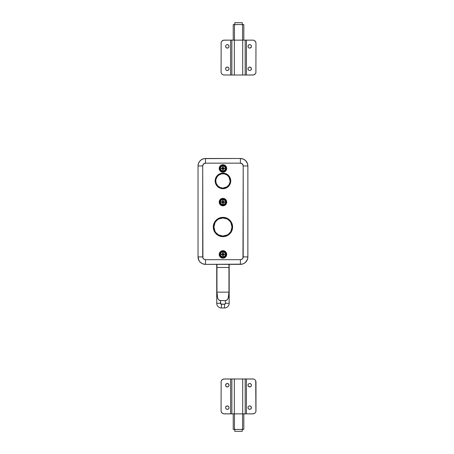 <?xml version="1.0" encoding="UTF-8"?>
<svg xmlns="http://www.w3.org/2000/svg" width="454" height="454" viewBox="0 0 454 454"><rect width="100%" height="100%" fill="white"/><g stroke="black" fill="none" stroke-linecap="round" stroke-linejoin="round"><path stroke-width="0.68" d="M215.786 180.908A7.162 7.162 0 0 1 222.954 173.746A7.162 7.162 0 0 1 230.116 180.908A7.162 7.162 0 0 0 222.954 173.746A7.162 7.162 0 0 0 215.786 180.908L215.928 179.512L215.786 180.908A7.162 7.162 0 0 0 222.954 188.069A7.162 7.162 0 0 0 230.116 180.908L229.979 182.304L230.116 180.908A7.162 7.162 0 0 1 222.954 188.069A7.162 7.162 0 0 1 215.786 180.908L216.331 183.649L217.886 185.975L220.213 187.525L222.954 188.069L221.552 187.933M218.618 174.438A7.786 7.786 0 0 0 221.433 188.546L218.624 187.383L217.443 186.412L215.758 183.887L215.315 182.429L215.315 179.387L215.758 177.928L217.443 175.403L218.624 174.432L221.433 173.269L222.954 173.122L224.469 173.269L227.278 174.432L228.458 175.403L230.144 177.928L230.74 180.908A7.786 7.786 0 0 1 222.954 188.694A7.786 7.786 0 0 1 215.168 180.908A7.786 7.786 0 0 1 222.954 173.122A7.786 7.786 0 0 1 230.74 180.908L230.587 182.429A7.786 7.786 0 0 0 227.284 174.438M224.469 188.546A7.786 7.786 0 0 0 230.587 182.429L229.423 185.232L227.278 187.383L224.469 188.546L221.433 188.546M217.937 219.486A9.029 9.029 0 0 0 215.44 221.989L214.986 222.744A9.029 9.029 0 0 0 213.919 227A9.029 9.029 0 0 1 222.954 217.971A9.029 9.029 0 0 1 231.983 227A9.029 9.029 0 0 0 230.916 222.738L230.462 221.983A9.029 9.029 0 0 0 227.965 219.486L227.21 219.032A9.029 9.029 0 0 0 218.692 219.038L217.931 219.492M213.34 226.058A9.653 9.653 0 0 0 214.924 232.363L213.346 227.948L214.033 223.306L216.825 219.537L220.15 217.761L224.832 217.528L228.317 218.97L231.466 222.449L232.607 227A9.653 9.653 0 0 1 222.954 236.653A9.653 9.653 0 0 1 213.295 227A9.653 9.653 0 0 1 222.954 217.347A9.653 9.653 0 0 1 232.607 227L232.193 229.803L230.978 232.363A9.653 9.653 0 0 0 232.561 226.058M216.127 233.827A9.653 9.653 0 0 0 227.499 235.518L224.832 236.472L221.07 236.472L217.585 235.03L214.924 232.363M229.077 234.463A9.653 9.653 0 0 0 229.781 233.827L227.641 235.439M221.524 257.861A3.74 3.74 0 0 0 226.688 254.41A3.74 3.74 0 0 1 222.954 258.144A3.74 3.74 0 0 1 219.214 254.405L219.498 252.974L220.309 251.766L221.524 250.954L222.954 250.67L224.384 250.954L225.593 251.766L226.404 252.974L226.688 254.405L226.404 255.835L225.593 257.049L224.384 257.861L222.954 258.144L221.524 257.861L220.309 257.049L219.498 255.835L219.214 254.405A3.74 3.74 0 0 1 222.954 250.67A3.74 3.74 0 0 1 226.688 254.405A3.74 3.74 0 0 0 225.598 251.766M219.288 169.177L219.214 168.451A3.74 3.74 0 0 0 225.025 171.561L223.68 172.117L222.222 172.117L220.309 171.096L219.498 169.881L219.214 168.451L219.844 166.374L221.524 165.001L223.68 164.785L225.593 165.806L226.404 167.021L226.688 168.451A3.74 3.74 0 0 1 222.954 172.185A3.74 3.74 0 0 1 219.214 168.451A3.74 3.74 0 0 1 222.954 164.711A3.74 3.74 0 0 1 226.688 168.451L226.058 170.528L225.025 171.555M225.031 171.555A3.74 3.74 0 0 0 225.593 171.096M225.598 171.09A3.74 3.74 0 0 0 226.688 168.451L226.614 167.719M225.025 198.977A3.74 3.74 0 0 0 219.844 204.158L219.214 202.087L219.498 200.657L220.309 199.442L221.524 198.631L222.954 198.347L225.025 198.977L226.404 200.657L226.688 202.087A3.74 3.74 0 0 1 222.954 205.821A3.74 3.74 0 0 1 219.214 202.087A3.74 3.74 0 0 1 222.954 198.347A3.74 3.74 0 0 1 226.688 202.087L226.058 204.164A3.74 3.74 0 0 0 225.031 198.977M220.877 205.191A3.74 3.74 0 0 0 226.058 204.164L224.384 205.537L222.954 205.821L221.524 205.537L219.844 204.164M198.035 165.96L202.711 165.96A2.803 2.803 0 0 1 205.509 163.156L240.393 163.156L240.393 158.486A7.474 7.474 0 0 1 247.867 165.96L247.464 163.542L245.472 160.478L243.423 159.127L240.393 158.486L204.141 158.611L201.4 159.717L199.601 161.38L198.438 163.542L198.035 165.96L198.035 256.896L198.931 260.443L200.435 262.384L202.478 263.729L205.509 264.37L241.165 264.33L243.423 263.729L245.472 262.384L247.464 259.313L247.867 256.896L247.867 165.96L243.196 165.96L242.374 163.979L240.393 163.156L205.509 163.156L203.528 163.979L202.711 165.96L202.921 257.968L203.954 259.228L205.509 259.699L240.393 259.699L241.948 259.228L242.981 257.968L243.196 165.96L243.196 256.896A2.803 2.803 0 0 1 240.393 259.699L205.509 259.699A2.803 2.803 0 0 1 202.711 256.896L198.035 256.896A7.474 7.474 0 0 0 205.509 264.37A7.474 7.474 0 0 1 198.035 256.896L202.711 256.896L202.711 165.96L198.035 165.96A7.474 7.474 0 0 1 205.509 158.486A7.474 7.474 0 0 0 198.035 165.96L198.035 256.896M230.978 232.363L229.781 233.827M224.384 165.001A3.74 3.74 0 0 0 219.214 168.445M225.593 251.76A3.74 3.74 0 0 0 225.031 251.3M225.025 251.295A3.74 3.74 0 0 0 219.214 254.405L219.288 255.137M247.867 256.896A7.474 7.474 0 0 1 240.393 264.37L240.393 259.699L240.393 264.37A7.474 7.474 0 0 0 247.867 256.896L243.196 256.896L247.867 256.896L247.867 165.96A7.474 7.474 0 0 0 240.393 158.486L205.509 158.486L205.509 163.156L205.509 158.486L203.642 158.724M203.642 264.137L205.509 264.37L205.509 259.699L205.509 264.37L242.26 264.137M242.26 158.724L240.393 158.486L240.393 163.156A2.803 2.803 0 0 1 243.196 165.96L247.867 165.96M226.614 253.678L226.688 254.405M222.954 198.347L223.68 198.421M219.288 202.813L219.214 202.087M205.1 158.497L204.413 158.565M241.488 158.565L241.165 158.525M240.802 264.359L241.488 264.29M232.561 226.047A9.653 9.653 0 0 0 223.907 217.392M223.89 217.392A9.653 9.653 0 0 0 222.971 217.347M222.931 217.347A9.653 9.653 0 0 0 213.346 226.047M214.033 230.694L214.436 231.551M229.934 221.268L227.97 219.492M215.968 232.732L218.692 234.968A9.029 9.029 0 0 0 227.21 234.962L227.97 234.508A9.029 9.029 0 0 0 230.462 232.011L230.916 231.256A9.029 9.029 0 0 0 231.983 227A9.029 9.029 0 0 1 222.954 236.029A9.029 9.029 0 0 1 213.919 227A9.029 9.029 0 0 0 214.986 231.262L215.44 232.017A9.029 9.029 0 0 0 217.937 234.514M227.272 174.432A7.786 7.786 0 0 0 218.629 174.432M215.315 179.387L215.168 180.908M216.479 185.232L217.443 186.412M222.954 173.746L224.35 173.882L221.552 173.882L218.97 174.955L216.995 176.929L215.928 179.512M230.916 231.256L231.983 227L230.916 222.744M227.21 219.032L222.954 217.971L218.692 219.032M217.222 220.02L215.44 221.983M214.986 222.744L213.919 227L214.986 231.256M218.692 234.968L222.954 236.029L227.21 234.968M228.68 233.98L230.462 232.017M230.116 180.908L228.907 176.929L226.932 174.955L224.35 173.882M222.954 188.069L226.932 186.866L228.907 184.886L229.979 182.304M224.679 171.039L222.954 171.567A3.116 3.116 0 0 0 226.064 168.451A3.116 3.116 0 0 0 222.954 165.335A3.116 3.116 0 0 1 226.064 168.451A3.116 3.116 0 0 1 222.954 171.567A3.116 3.116 0 0 1 219.838 168.451A3.116 3.116 0 0 1 222.954 165.335A3.116 3.116 0 0 0 219.838 168.451A3.116 3.116 0 0 0 222.954 171.567L221.223 171.039M221.7 168.139L222.585 168.082L222.642 166.93A4.926 2.196 0 0 1 222.954 166.924L222.954 166.011A2.44 2.44 0 0 1 225.388 168.451L225.706 168.451A2.758 2.758 0 0 0 222.954 165.693A2.758 2.758 0 0 0 220.196 168.451L220.513 168.451A2.44 2.44 0 0 1 222.954 166.011A2.44 2.44 0 0 0 220.513 168.451A2.44 2.44 0 0 0 222.954 170.891L222.954 169.978A4.926 2.196 180 0 1 222.642 169.972L222.585 168.814L221.427 168.763L221.683 168.139M220.15 168.451L220.196 168.451A2.758 2.758 0 0 1 222.954 165.693A2.758 2.758 0 0 1 225.706 168.451L225.752 168.451A2.803 2.803 0 0 0 222.954 165.648A2.803 2.803 0 0 0 220.15 168.451A2.803 2.803 0 0 0 222.954 171.254A2.803 2.803 0 0 0 225.752 168.451L225.706 168.451A2.758 2.758 0 0 1 222.954 171.203A2.758 2.758 0 0 1 220.196 168.451L220.967 166.47L222.954 165.648L224.509 166.119L225.542 167.378L225.7 168.996L224.934 170.432L223.499 171.198L221.881 171.039L220.621 170.006L220.15 168.451M223.26 169.972L223.26 168.95L223.26 169.393L222.642 169.393L223.26 169.393L223.26 169.972A4.926 2.196 180 0 1 222.954 169.978L222.954 170.891A2.44 2.44 0 0 0 225.388 168.451A2.44 2.44 0 0 0 222.954 166.011L222.954 166.924A4.926 2.196 0 0 1 223.26 166.93L223.317 168.082L224.475 168.139L224.475 168.763L223.317 168.814L223.26 169.972A4.926 2.196 180 0 1 222.954 169.978A4.926 2.196 180 0 1 222.642 169.972L222.642 168.95L222.642 169.972M225.706 168.451L225.388 168.451A2.44 2.44 0 0 1 222.954 170.891A2.44 2.44 0 0 1 220.513 168.451L220.196 168.451A2.758 2.758 0 0 0 222.954 171.203A2.758 2.758 0 0 0 225.706 168.451M222.954 166.924A4.926 2.196 0 0 1 223.26 166.93L223.26 167.952L223.26 167.509L222.642 167.509L222.642 166.93A4.926 2.196 0 0 1 222.954 166.924M222.642 166.93L222.642 167.952L222.642 167.509L223.26 167.509L223.26 166.93M222.642 168.139L223.26 168.139L222.642 168.139L222.642 168.763L222.642 168.139M222.625 168.025L222.006 168.139L222.006 168.763L221.427 168.763A4.926 2.196 -90 0 1 221.427 168.139L222.642 167.952M221.427 168.763L223.26 168.763L223.317 168.082L223.26 168.763L222.585 168.814L222.006 168.763L222.006 168.139L221.427 168.139M224.475 168.139L223.896 168.139L223.896 168.763L224.475 168.763L223.447 168.763L223.896 168.763L223.896 168.139L223.447 168.139L224.475 168.139A4.926 2.196 90 0 1 224.475 168.763M221.223 165.863L220.36 166.72L222.347 165.398L224.145 165.574L225.156 166.249L224.679 165.863M220.36 170.182L219.838 168.451L220.36 166.72M225.156 170.653L225.542 170.182L225.156 170.653M225.542 166.72L226.064 168.451L225.542 170.182M224.679 204.675L222.954 205.202A3.116 3.116 0 0 0 226.064 202.087A3.116 3.116 0 0 0 222.954 198.971A3.116 3.116 0 0 1 226.064 202.087A3.116 3.116 0 0 1 222.954 205.202A3.116 3.116 0 0 1 219.838 202.087A3.116 3.116 0 0 1 222.954 198.971A3.116 3.116 0 0 0 219.838 202.087A3.116 3.116 0 0 0 222.954 205.202L221.223 204.675M221.7 201.775L222.585 201.718L222.642 200.566A4.926 2.196 0 0 1 222.954 200.56L222.954 199.647A2.44 2.44 0 0 1 225.388 202.087L225.706 202.087A2.758 2.758 0 0 0 222.954 199.329A2.758 2.758 0 0 0 220.196 202.087L220.513 202.087A2.44 2.44 0 0 1 222.954 199.647A2.44 2.44 0 0 0 220.513 202.087A2.44 2.44 0 0 0 222.954 204.521L222.954 203.613A4.926 2.196 180 0 1 222.642 203.608L222.585 202.45L221.427 202.399L221.683 201.775M222.642 200.566L222.642 201.587L222.642 201.145L223.26 201.145L222.642 201.162L222.642 200.566A4.926 2.196 0 0 1 222.954 200.56A4.926 2.196 0 0 1 223.26 200.566L223.317 201.718L224.475 201.775L224.475 202.399L223.317 202.45L223.26 203.608A4.926 2.196 180 0 1 222.954 203.613L222.954 204.521A2.44 2.44 0 0 0 225.388 202.087A2.44 2.44 0 0 0 222.954 199.647L222.954 200.56A4.926 2.196 0 0 1 223.26 200.566L223.26 201.587L223.26 200.566M220.15 202.087L220.196 202.087A2.758 2.758 0 0 1 222.954 199.329A2.758 2.758 0 0 1 225.706 202.087L225.752 202.087A2.803 2.803 0 0 0 222.954 199.283A2.803 2.803 0 0 0 220.15 202.087A2.803 2.803 0 0 0 222.954 204.89A2.803 2.803 0 0 0 225.752 202.087L225.706 202.087A2.758 2.758 0 0 1 222.954 204.839A2.758 2.758 0 0 1 220.196 202.087L220.967 200.106L222.954 199.283L224.509 199.754L225.542 201.014L225.7 202.632L224.934 204.067L223.499 204.833L221.881 204.675L220.621 203.642L220.15 202.087M225.706 202.087L225.388 202.087A2.44 2.44 0 0 1 222.954 204.521A2.44 2.44 0 0 1 220.513 202.087L220.196 202.087A2.758 2.758 0 0 0 222.954 204.839A2.758 2.758 0 0 0 225.706 202.087M222.642 201.775L223.26 201.775L222.642 201.775L222.642 202.399L222.642 201.775M222.625 201.661L222.006 201.775L222.006 202.399L221.427 202.399A4.926 2.196 -90 0 1 221.427 201.775L222.642 201.587M221.427 202.399L222.585 202.45L222.642 203.608L222.585 202.45L223.26 202.399L223.317 201.718L223.26 202.399L222.585 202.45L222.006 202.399L222.006 201.775L221.427 201.775M223.26 203.608L223.26 202.586L223.26 203.029L222.642 203.029L223.26 203.029L223.26 203.608A4.926 2.196 180 0 1 222.954 203.613A4.926 2.196 180 0 1 222.642 203.608M224.475 201.775L223.896 201.775L223.896 202.399L224.475 202.399L223.447 202.399L223.896 202.399L223.896 201.775L223.447 201.775L224.475 201.775A4.926 2.196 90 0 1 224.475 202.399M221.223 199.493L220.36 200.356L222.347 199.034L224.145 199.21L225.156 199.885L224.679 199.493M220.36 203.818L219.838 202.087L220.36 200.356M225.156 204.289L225.542 203.818L225.156 204.289M225.542 200.356L226.064 202.087L225.542 203.818M224.679 256.998L222.954 257.52A3.116 3.116 0 0 0 226.064 254.405A3.116 3.116 0 0 0 222.954 251.289A3.116 3.116 0 0 1 226.064 254.405A3.116 3.116 0 0 1 222.954 257.52A3.116 3.116 0 0 1 219.838 254.405A3.116 3.116 0 0 1 222.954 251.289A3.116 3.116 0 0 0 219.838 254.405A3.116 3.116 0 0 0 222.954 257.52L221.223 256.998M221.7 254.092L222.585 254.041L222.642 252.884A4.926 2.196 0 0 1 222.954 252.878L222.954 251.97A2.44 2.44 0 0 1 225.388 254.405L225.706 254.405A2.758 2.758 0 0 0 222.954 251.652A2.758 2.758 0 0 0 220.196 254.405L220.513 254.405A2.44 2.44 0 0 1 222.954 251.97A2.44 2.44 0 0 0 220.513 254.405A2.44 2.44 0 0 0 222.954 256.845L222.954 255.931A4.926 2.196 180 0 1 222.642 255.925L222.585 254.773L221.427 254.717L221.683 254.092M222.642 252.884L222.642 253.905L222.642 253.463L223.26 253.463L222.642 253.48L222.642 252.884A4.926 2.196 0 0 1 222.954 252.878A4.926 2.196 0 0 1 223.26 252.884L223.317 254.041L224.475 254.092L224.475 254.717L223.277 254.83L223.26 255.925A4.926 2.196 180 0 1 222.954 255.931L222.954 256.845A2.44 2.44 0 0 0 225.388 254.405A2.44 2.44 0 0 0 222.954 251.97L222.954 252.878A4.926 2.196 0 0 1 223.26 252.884L223.26 253.905L223.26 252.884M220.15 254.405L220.196 254.405A2.758 2.758 0 0 1 222.954 251.652A2.758 2.758 0 0 1 225.706 254.405L225.752 254.405A2.803 2.803 0 0 0 222.954 251.601A2.803 2.803 0 0 0 220.15 254.405A2.803 2.803 0 0 0 222.954 257.208A2.803 2.803 0 0 0 225.752 254.405L225.706 254.405A2.758 2.758 0 0 1 222.954 257.163A2.758 2.758 0 0 1 220.196 254.405L220.967 252.424L222.954 251.601L224.509 252.078L225.542 253.332L225.7 254.955L224.934 256.391L223.499 257.157L221.881 256.998L220.621 255.965L220.15 254.405M225.706 254.405L225.388 254.405A2.44 2.44 0 0 1 222.954 256.845A2.44 2.44 0 0 1 220.513 254.405L220.196 254.405A2.758 2.758 0 0 0 222.954 257.163A2.758 2.758 0 0 0 225.706 254.405M222.642 254.092L223.26 254.092L222.642 254.092L222.642 254.717L222.642 254.092M222.625 253.979L222.006 254.092L222.006 254.717L221.427 254.717A4.926 2.196 -90 0 1 221.427 254.092L222.642 253.905M221.427 254.717L222.585 254.773L222.642 255.925L222.585 254.773L223.26 254.717L223.317 254.041L223.26 254.717L222.585 254.773L222.006 254.717L222.006 254.092L221.427 254.092M223.26 255.925L223.26 254.904L223.26 255.352L222.642 255.352L223.26 255.352L223.26 255.925A4.926 2.196 180 0 1 222.954 255.931A4.926 2.196 180 0 1 222.642 255.925M224.475 254.092L223.896 254.092L223.896 254.717L224.475 254.717L223.447 254.717L223.896 254.717L223.896 254.092L223.447 254.092L224.475 254.092A4.926 2.196 90 0 1 224.475 254.717M221.223 251.817L220.36 252.674L222.347 251.351L224.145 251.527L225.156 252.203L224.679 251.817M220.36 256.135L219.838 254.405L220.36 252.674M225.156 256.606L225.542 256.135L225.156 256.606M225.542 252.674L226.064 254.405L225.542 256.135M249.405 48.05A1.714 1.714 0 0 0 251.448 46.37A1.714 1.714 0 0 1 249.734 48.084A1.714 1.714 0 0 1 248.02 46.37A1.714 1.714 0 0 0 248.52 47.579M248.781 47.795L248.525 47.579A1.714 1.714 0 0 0 249.399 48.05L248.781 47.795L249.399 48.05M249.405 70.472A1.714 1.714 0 0 0 251.448 68.792A1.714 1.714 0 0 1 249.734 70.506A1.714 1.714 0 0 1 248.02 68.792A1.714 1.714 0 0 0 248.52 70.001M248.151 69.445L248.525 70.001A1.714 1.714 0 0 0 249.399 70.472L249.734 70.506L249.399 70.472M225.632 68.458L225.598 68.792A1.714 1.714 0 0 0 228.992 69.127A1.714 1.714 0 0 0 229.026 68.792A1.714 1.714 0 0 1 227.312 70.506A1.714 1.714 0 0 1 225.598 68.792L225.632 69.127M225.729 45.712L225.598 46.37A1.714 1.714 0 0 0 228.992 46.705A1.714 1.714 0 0 0 229.026 46.37A1.714 1.714 0 0 1 227.312 48.084A1.714 1.714 0 0 1 225.598 46.37L225.632 46.705M221.319 42.063L221.609 41.524L221.319 42.063A3.116 3.116 0 0 1 221.995 41.053L223.589 40.202L230.615 40.139L230.615 75.023L230.615 40.139L224.197 40.139L231.858 40.139L231.858 75.023L234.349 75.023L234.349 40.139L242.697 40.139L242.697 75.023L245.188 75.023L245.188 40.139L252.85 40.139A3.116 3.116 0 0 1 255.965 43.255L255.903 72.515M255.437 41.524L254.581 40.667L255.727 42.063A3.116 3.116 0 0 0 255.052 41.053M254.041 40.378L254.581 40.667A3.116 3.116 0 0 0 252.85 40.139L253.457 40.202M230.615 75.023L246.431 75.023L246.431 40.139L246.431 75.023L252.85 75.023L245.188 75.023L245.188 40.139L242.697 40.139L242.697 75.023L234.349 75.023L234.349 40.139L231.858 40.139L231.858 75.023L223.589 74.961A3.116 3.116 0 0 1 222.466 74.496L223.005 74.785M255.727 73.094A3.116 3.116 0 0 1 255.052 74.11L255.727 73.1L255.052 74.11L253.457 74.961L246.431 75.023M251.414 46.705L251.414 46.036M251.158 47.318L249.734 48.084L250.687 47.795L251.317 47.023M248.31 47.318L248.054 46.705L248.31 47.318M248.151 45.712L248.054 46.705M248.525 45.156A1.714 1.714 0 0 1 249.399 44.691L250.392 44.787L249.399 44.691L248.31 45.417A1.714 1.714 0 0 0 248.02 46.37A1.714 1.714 0 0 1 249.734 44.657A1.714 1.714 0 0 1 251.448 46.37A1.714 1.714 0 0 0 251.158 45.417L250.392 44.787M251.317 69.445L250.948 70.001L251.414 68.458M250.392 70.376L250.948 70.001M248.781 67.368L248.31 67.839A1.714 1.714 0 0 0 248.054 68.458L248.054 69.127M248.525 67.578A1.714 1.714 0 0 1 249.399 67.113L250.392 67.209L251.317 68.134L250.392 67.209L249.081 67.209M224.197 75.023A3.116 3.116 0 0 1 221.081 71.908L221.143 42.648A3.116 3.116 0 0 0 221.081 43.255A3.116 3.116 0 0 1 224.197 40.139L252.85 40.139M221.609 73.639L221.319 73.1A3.116 3.116 0 0 0 221.995 74.11M228.895 69.445L228.992 68.458A1.714 1.714 0 0 0 228.737 67.839L228.895 68.134L228.737 67.839A1.714 1.714 0 0 0 228.527 67.584L228.266 67.368M227.647 70.472L226.654 70.376L227.647 70.472L228.737 69.746M225.888 69.746L226.654 70.376M225.888 67.839L226.654 67.209L227.965 67.209L226.654 67.209L225.729 68.134M228.992 46.705L228.992 46.036A1.714 1.714 0 0 0 228.737 45.417L227.965 44.787M228.266 47.795L228.895 47.023M227.647 48.05L226.654 47.954L225.729 47.023L226.654 47.954L227.965 47.954M226.654 44.787L226.098 45.156A1.714 1.714 0 0 0 225.888 45.417L226.098 45.156L225.888 45.417A1.714 1.714 0 0 0 225.598 46.37A1.714 1.714 0 0 1 227.312 44.657A1.714 1.714 0 0 1 229.026 46.37A1.714 1.714 0 0 0 228.992 46.036M228.895 45.712L228.737 45.417A1.714 1.714 0 0 0 226.977 44.691L227.647 44.691L226.977 44.691A1.714 1.714 0 0 0 226.103 45.156M251.317 45.712L251.158 45.417A1.714 1.714 0 0 0 249.405 44.691M248.525 70.001L249.081 70.376M248.52 67.584A1.714 1.714 0 0 0 248.31 67.839L248.151 68.134M228.521 67.578A1.714 1.714 0 0 0 225.598 68.792A1.714 1.714 0 0 1 227.312 67.079A1.714 1.714 0 0 1 229.026 68.792A1.714 1.714 0 0 0 228.992 68.458M248.054 68.458A1.714 1.714 0 0 0 248.02 68.792A1.714 1.714 0 0 1 249.734 67.079A1.714 1.714 0 0 1 251.448 68.792A1.714 1.714 0 0 0 249.405 67.113M253.457 74.961A3.116 3.116 0 0 0 254.581 74.496M255.965 71.908A3.116 3.116 0 0 1 252.85 75.023M223.589 40.202A3.116 3.116 0 0 0 222.466 40.667M242.26 24.567L242.26 22.7L234.786 22.7L234.786 24.567M234.474 24.567L233.231 24.567L233.231 40.139L233.231 24.567L242.572 24.567L234.474 24.567L234.474 40.139L234.474 24.567M243.815 24.567L242.572 24.567L242.572 40.139L242.572 24.567L243.815 24.567L243.815 40.139L243.815 24.567M242.26 24.913L242.26 22.7L234.786 22.7L234.786 24.913M228.895 408.288L229.026 407.63A1.714 1.714 0 0 0 226.103 406.421A1.714 1.714 0 0 0 225.598 407.63A1.714 1.714 0 0 1 227.312 405.916A1.714 1.714 0 0 1 229.026 407.63L228.992 407.295M228.266 386.632L228.737 386.161A1.714 1.714 0 0 0 228.992 385.542L229.026 385.208A1.714 1.714 0 0 0 225.888 384.254A1.714 1.714 0 0 0 225.598 385.208A1.714 1.714 0 0 1 227.312 383.494A1.714 1.714 0 0 1 229.026 385.208L228.992 384.873M248.52 383.999A1.714 1.714 0 0 0 248.02 385.208A1.714 1.714 0 0 1 249.734 383.494A1.714 1.714 0 0 1 251.448 385.208A1.714 1.714 0 0 0 249.405 383.528M248.525 383.999L249.399 383.528A1.714 1.714 0 0 0 248.525 383.993L248.31 384.254M248.52 406.421A1.714 1.714 0 0 0 248.02 407.63A1.714 1.714 0 0 1 249.734 405.916A1.714 1.714 0 0 1 251.448 407.63A1.714 1.714 0 0 0 249.405 405.95M249.081 406.046L249.399 405.95A1.714 1.714 0 0 0 248.525 406.421L248.151 406.977M255.727 411.937L255.437 412.476L255.727 411.937A3.116 3.116 0 0 1 255.052 412.947L253.457 413.798L246.431 413.861L246.431 378.976L246.431 413.861L252.85 413.861L245.188 413.861L245.188 378.976L242.697 378.976L242.697 413.861L234.349 413.861L234.349 378.976L231.858 378.976L231.858 413.861L224.197 413.861A3.116 3.116 0 0 1 221.081 410.745L221.143 381.485M221.609 412.476L222.466 413.333L221.319 411.937A3.116 3.116 0 0 0 221.995 412.947M223.005 413.622L222.466 413.333A3.116 3.116 0 0 0 223.589 413.798L230.615 413.861L230.615 378.976L224.197 378.976L231.858 378.976L231.858 413.861L234.349 413.861L234.349 378.976L242.697 378.976L242.697 413.861L245.188 413.861L245.188 378.976L253.457 379.039A3.116 3.116 0 0 1 254.581 379.504L254.041 379.215M221.319 380.906A3.116 3.116 0 0 1 221.995 379.89L221.319 380.9L221.995 379.89L223.589 379.039L230.615 378.976L230.615 413.861L252.85 413.861A3.116 3.116 0 0 0 255.965 410.745L255.727 380.9L255.903 411.352A3.116 3.116 0 0 0 255.965 410.745L255.965 382.092A3.116 3.116 0 0 0 252.85 378.976L246.431 378.976L252.85 378.976M225.632 407.295L225.632 407.964M225.888 406.682L226.977 405.95L228.266 406.205L226.654 406.046L225.729 406.977M225.729 408.288L225.888 408.583A1.714 1.714 0 0 0 227.641 409.309L226.654 409.213L227.647 409.309L228.737 408.583A1.714 1.714 0 0 0 229.026 407.63A1.714 1.714 0 0 1 227.312 409.343A1.714 1.714 0 0 1 225.598 407.63A1.714 1.714 0 0 0 225.888 408.583L226.654 409.213M225.729 384.555L226.098 383.999L225.632 385.542M226.654 383.624L227.965 383.624L226.977 383.528L226.098 383.999M228.992 385.542A1.714 1.714 0 0 0 229.026 385.208A1.714 1.714 0 0 1 227.312 386.921A1.714 1.714 0 0 1 225.598 385.208A1.714 1.714 0 0 0 227.641 386.887L226.654 386.791L225.729 385.866L226.654 386.791L227.965 386.791M255.437 380.361L255.727 380.9A3.116 3.116 0 0 0 255.052 379.89M249.734 383.494L250.392 383.624L249.734 383.494M251.317 384.555L250.392 383.624M251.414 385.542L251.414 384.873M251.158 386.161L250.069 386.887L248.781 386.632L250.392 386.791L251.317 385.866M249.399 386.887A1.714 1.714 0 0 1 248.525 386.422L248.054 385.542L248.781 386.632M249.734 405.916L250.687 406.205L251.414 407.295L250.687 406.205L249.734 405.916M251.317 408.288L250.948 408.844L251.414 407.295M250.392 409.213L249.081 409.213L250.069 409.309L250.948 408.844A1.714 1.714 0 0 0 251.448 407.63A1.714 1.714 0 0 1 249.734 409.343A1.714 1.714 0 0 1 248.02 407.63L248.054 407.964A1.714 1.714 0 0 0 248.31 408.583L249.081 409.213M248.151 384.555L248.054 385.542A1.714 1.714 0 0 0 248.52 386.416M248.054 407.295L248.02 407.63A1.714 1.714 0 0 0 248.054 407.964M248.151 408.288L248.31 408.583A1.714 1.714 0 0 0 248.52 408.844M228.895 384.555L227.965 383.624M227.647 386.887A1.714 1.714 0 0 0 228.737 386.161L228.895 385.866M246.431 378.976L230.615 378.976M248.525 408.844A1.714 1.714 0 0 0 249.399 409.309M249.405 409.309A1.714 1.714 0 0 0 250.943 408.844M249.405 386.887A1.714 1.714 0 0 0 251.448 385.208A1.714 1.714 0 0 1 249.734 386.921A1.714 1.714 0 0 1 248.02 385.208A1.714 1.714 0 0 0 248.054 385.542M227.647 409.309A1.714 1.714 0 0 0 228.737 408.583M223.589 379.039A3.116 3.116 0 0 0 222.466 379.504M221.081 382.092A3.116 3.116 0 0 1 224.197 378.976M253.457 413.798A3.116 3.116 0 0 0 254.581 413.333M234.786 429.433L234.786 431.3L242.26 431.3L242.26 429.433M242.572 429.433L243.815 429.433L243.815 413.861L243.815 429.433L234.474 429.433L242.572 429.433L242.572 413.861L242.572 429.433M233.231 429.433L234.474 429.433L234.474 413.861L234.474 429.433L233.231 429.433L233.231 413.861L233.231 429.433M234.786 429.087L234.786 431.3L242.26 431.3L242.26 429.087M224.509 304.237L225.422 303.482L225.445 300.599L220.462 300.599L220.735 303.964L224.509 304.237L221.393 304.237A0.936 0.936 0 0 1 220.462 303.3L220.462 300.599L218.726 299.901L217.733 298.403L216.938 292.149L228.964 292.149L228.532 297.239L227.585 299.453L226.677 300.264L225.445 300.599L219.815 300.514L218.726 299.901L217.733 298.403L216.955 293.454L216.95 264.37L216.938 267.485L228.964 267.485L216.938 267.485L216.938 292.149L228.964 292.149L228.169 298.403L227.176 299.901L225.445 300.599L225.445 303.3A0.936 0.936 0 0 1 224.509 304.237L224.509 307.971L221.393 307.971A4.671 4.671 0 0 1 216.723 303.3L216.723 264.37L216.723 303.3L220.462 303.3L216.723 303.3A4.671 4.671 0 0 0 221.393 307.971L221.393 304.237L221.393 307.971L224.509 307.971L224.509 304.237M229.179 303.3A4.671 4.671 0 0 1 224.509 307.971A4.671 4.671 0 0 0 229.179 303.3L225.445 303.3L229.179 303.3L229.179 264.37L229.179 303.3M228.952 264.37L228.964 292.149L228.952 264.37"/></g></svg>
